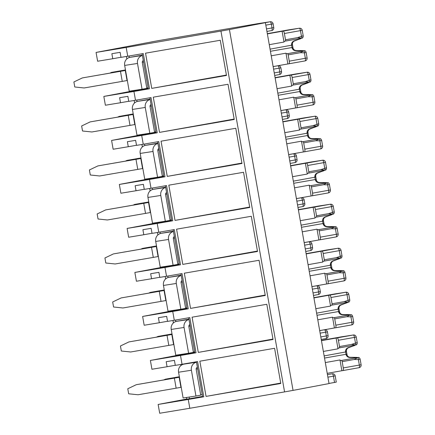 <?xml version="1.0" encoding="UTF-8"?>
<svg xmlns="http://www.w3.org/2000/svg" width="435" height="435" viewBox="0 0 435 435"><rect width="100%" height="100%" fill="white"/><g stroke="black" fill="none" stroke-linecap="round" stroke-linejoin="round"><path stroke-width="0.65" d="M142.109 53.771L148.313 88.952L149.466 88.773L143.262 53.57L121.001 57.366L120.114 52.336L111.871 53.701L112.757 58.73L120.979 57.262M112.757 58.73L97.625 61.232L96.07 52.428L126.188 47.453L127.738 56.251M257.433 23.724A2.556 2.436 81.2 0 0 257.379 23.735A2.556 2.436 81.2 0 0 257.324 23.74L156.513 40.977L96.07 52.428M135.067 90.301L135.144 90.725L132.517 91.132L132.441 90.708M148.215 88.392L135.144 90.725M126.406 56.474L126.835 58.926M129.026 56.028L129.287 57.523M149.466 88.773L133.942 91.453L135.497 100.257L128.76 101.371L127.874 96.342L119.63 97.701L120.517 102.731L128.738 101.263M149.868 97.772L156.073 132.952L157.225 132.778L151.016 97.576L135.497 100.257M157.225 132.778L141.701 135.459L143.256 144.257L136.519 145.372L135.633 140.342L127.39 141.707L128.276 146.731L136.498 145.268M157.628 141.777L163.832 176.958L164.985 176.779L158.775 141.576L143.256 144.257M164.985 176.779L149.461 179.459L151.016 188.263L144.279 189.372L143.387 184.342L135.149 185.707L136.035 190.737L144.257 189.268M165.387 185.778L171.591 220.958L172.744 220.779L166.534 185.576L151.016 188.263M172.744 220.779L157.22 223.459L158.775 232.263L152.032 233.377L151.146 228.348L142.908 229.707L143.795 234.737L152.016 233.269M173.146 229.778L179.35 264.958L180.503 264.784L174.294 229.582L158.775 232.263M180.503 264.784L164.979 267.465L166.529 276.263L159.792 277.378L158.905 272.348L150.662 273.713L151.554 278.743L159.775 277.274M180.906 273.784L187.11 308.964L188.263 308.785L182.053 273.582L166.529 276.263M188.263 308.785L172.738 311.465L174.288 320.269L167.551 321.383L166.665 316.354L158.422 317.713L159.308 322.743L167.535 321.275M188.665 317.784L194.869 352.964L196.022 352.79L189.812 317.588L174.288 320.269M196.022 352.79L180.498 355.471L182.047 364.269L175.31 365.384L174.424 360.354L166.181 361.719L167.067 366.743L175.294 365.28M196.424 361.789L202.623 396.97L203.776 396.791L197.572 361.588L182.047 364.269M203.776 396.791L188.257 399.471L189.807 408.275L284.572 391.902L220.947 31.081L126.188 47.453M206.054 396.399L280.787 383.485L274.583 348.288L199.85 361.197L206.054 396.399L280.716 383.072M198.3 352.394L273.033 339.485L266.824 304.282L192.091 317.191L198.3 352.394L272.957 339.072M190.541 308.393L265.274 295.485L259.064 260.282L184.331 273.191L190.541 308.393L265.198 295.066M182.782 264.388L257.515 251.479L251.305 216.277L176.572 229.185L182.782 264.388L257.438 251.066M175.022 220.387L249.755 207.479L243.546 172.276L168.813 185.185L175.022 220.387L249.679 207.06M167.263 176.387L241.996 163.473L235.786 128.276L161.053 141.185L167.263 176.387L241.92 163.06M159.504 132.381L234.237 119.473L228.027 84.27L153.294 97.179L159.504 132.381L234.16 119.059M151.744 88.381L226.477 75.472L220.273 40.27L145.54 53.179L151.744 88.381L226.407 75.054M133.942 91.453L103.829 96.434L105.379 105.232L120.517 102.731M103.829 96.434L132.49 91.002M142.827 134.301L142.903 134.73L140.277 135.138L140.2 134.709M155.975 132.398L142.903 134.73M134.165 100.474L134.594 102.926M136.786 100.034L137.047 101.529M141.701 135.459L111.588 140.434L113.138 149.238L128.276 146.731M111.588 140.434L140.249 135.002M150.586 178.306L150.662 178.731L148.03 179.138L147.96 178.714M163.734 176.398L150.662 178.731M141.919 144.48L142.354 146.932M144.545 144.034L144.806 145.529M149.461 179.459L119.348 184.44L120.897 193.238L136.035 190.737M119.348 184.44L148.009 179.008M158.345 222.307L158.422 222.736L155.79 223.139L155.719 222.715M171.493 220.404L158.422 222.736M149.678 188.48L150.113 190.932M152.299 188.04L152.565 189.529M157.22 223.459L127.107 228.44L128.657 237.238L143.795 234.737M127.107 228.44L155.768 223.008M166.105 266.312L166.181 266.737L163.549 267.144L163.473 266.715M179.253 264.404L166.181 266.737M157.437 232.48L157.872 234.938M160.058 232.04L160.325 233.535M164.979 267.465L134.866 272.44L136.416 281.244L151.554 278.743M134.866 272.44L163.527 267.008M173.864 310.313L173.935 310.737L171.308 311.145L171.232 310.721M187.012 308.404L173.935 310.737M165.197 276.486L165.632 278.938M167.818 276.04L168.084 277.535M172.738 311.465L142.626 316.446L144.175 325.244L159.308 322.743M142.626 316.446L171.287 311.014M181.623 354.313L181.694 354.742L179.068 355.15L178.992 354.721M194.766 352.41L181.694 354.742M172.956 320.486L173.391 322.939M175.577 320.046L175.843 321.541M180.498 355.471L150.385 360.446L151.935 369.25L167.067 366.743M150.385 360.446L179.046 355.014M329.001 383.447L336.293 382.137L335.184 375.851L333.428 376.177L334.537 382.463M189.16 397.063L189.453 398.743L186.827 399.151L186.528 397.47M202.525 396.41L189.453 398.743M180.715 364.492L180.906 365.569M188.257 399.471L158.139 404.452L159.694 413.25L189.807 408.275M158.139 404.452L186.805 399.02M284.572 391.902L293.049 390.391L229.43 29.569L270.157 21.761A2.556 0.761 79.9 0 1 271.358 24.159L272.022 27.927L273.778 27.601L273.115 23.833L265.823 25.143M265.404 22.75L329.023 383.572L293.049 390.391M229.43 29.569L220.947 31.081M178.567 372.224L183.113 397.998L195.946 396.019L191.4 370.245L178.567 372.224A7.02 6.699 -98.8 0 1 183.945 364.133L184.576 364.008A7.02 2.099 -100.1 0 0 184.565 364.008A7.02 2.099 -100.1 0 0 184.44 364.046M136.258 384.703L127.781 388.76L128.668 393.789L138.031 394.762L176.142 388.178L174.37 378.124L136.258 384.703L179.443 377.194M202.199 394.567L200.682 394.833M174.37 378.124L179.448 377.227M179.16 377.281L180.933 387.34L181.221 387.286M195.946 396.019L200.742 395.159L196.196 369.386A1.914 1.827 -98.8 0 1 197.387 367.254M196.495 362.208A7.02 6.699 81.2 0 0 191.4 370.245M179.361 376.732L165.316 379.2L179.367 376.77M163.848 379.902L165.316 379.2M180.933 387.34L176.142 388.178M343.28 367.928A2.556 0.761 79.9 0 1 342.976 370.56L359.049 367.689A2.556 0.761 79.9 0 1 359.044 367.689A2.556 0.761 79.9 0 0 359.353 365.063L361.11 364.731L360.147 359.267L358.386 359.593L359.353 365.063L343.28 367.928L342.176 361.643L354.155 359.506L358.386 359.593A2.556 0.756 -88.8 0 0 358.059 357.51L350.338 357.521C348.299 357.548 346.923 356.727 346.211 355.058A1.278 0.364 164.5 0 1 347.152 355.156C347.717 356.521 348.767 357.233 350.295 357.282L350.338 357.521M361.11 364.731A2.556 2.556 0 0 1 359.049 367.689L342.981 370.56A2.556 0.761 79.9 0 1 342.97 370.56L341.877 370.729L339.974 359.952A6.384 1.909 79.9 0 0 340.996 360.533A6.384 1.909 79.9 0 0 341.007 360.533L341.573 360.441A1.278 0.381 79.9 0 1 342.176 361.643M323.357 351.437L338.011 348.821L336.114 338.044L321.46 340.659M338.011 348.821A6.384 1.909 79.9 0 1 338.751 347.967A6.384 1.909 79.9 0 1 338.794 347.956L356.031 344.895M341.567 336.815A2.556 0.761 -100.1 0 1 341.573 336.81A2.556 2.436 -98.8 0 1 341.633 336.804A2.556 2.556 0 0 0 341.573 336.81A2.556 0.761 -100.1 0 0 341.573 336.81L321.416 340.409L341.578 336.81L353.28 335.004L337.207 337.87A2.556 0.761 79.9 0 1 338.403 340.268L339.512 346.554A1.278 0.381 79.9 0 1 339.36 347.869L356.472 344.814L356.749 344.373M337.207 337.87L336.114 338.044M325.32 362.567L339.974 359.952M341.877 370.729L327.223 373.344M358.059 357.51L354.155 359.506M351.491 344.417L357.2 342.546L356.238 337.076L354.476 337.402L355.438 342.872A2.556 0.745 68.6 0 1 355.841 344.928L351.491 344.417L339.512 346.554M324.146 355.912L346.423 351.817M324.526 358.048L346.836 354.161M341.007 360.533L357.989 357.499M348.571 347.5L354.596 345.531L348.571 347.5C346.646 348.174 345.635 349.408 345.531 351.214A6.384 1.909 -100.1 0 0 345.618 352.078L345.999 354.215A6.384 1.909 -100.1 0 0 346.211 355.058M348.609 347.728L348.614 347.734C347.364 348.125 346.619 349.142 346.38 350.784L346.488 351.85M346.303 350.67A1.278 0.381 175.5 0 1 346.38 350.789A1.278 0.381 175.5 0 1 345.531 351.214M347.119 355.286A1.278 0.364 164.5 0 0 347.152 355.156L346.488 351.839M350.3 357.282L356.597 357.374M297.034 105.156A2.556 0.761 79.9 0 1 296.73 107.788L312.798 104.917A2.556 0.761 79.9 0 1 312.792 104.917A2.556 0.761 79.9 0 0 313.108 102.29L314.864 101.959L313.901 96.494L312.14 96.82L313.108 102.29L297.034 105.156L295.925 98.87L307.904 96.733L312.14 96.82A2.556 0.756 -88.8 0 0 311.808 94.738L304.092 94.748C302.053 94.776 300.677 93.955 299.965 92.285A1.278 0.364 164.5 0 1 300.9 92.383C301.471 93.748 302.521 94.46 304.049 94.509L304.092 94.748M314.864 101.959A2.556 2.556 0 0 1 312.798 104.917L296.735 107.788A2.556 0.761 79.9 0 1 296.724 107.788L295.631 107.956L293.728 97.179A6.384 1.909 79.9 0 0 294.751 97.761A6.384 1.909 79.9 0 0 294.761 97.761L295.327 97.674A1.278 0.381 79.9 0 1 295.925 98.87M277.024 88.68L291.765 86.048L289.868 75.271L275.127 77.898M291.765 86.048A6.384 1.909 79.9 0 1 292.505 85.195A6.384 1.909 79.9 0 1 292.543 85.184L309.785 82.123M295.321 74.042A2.556 0.761 -100.1 0 1 295.327 74.037A2.556 2.436 -98.8 0 1 295.387 74.032A2.556 2.556 0 0 0 295.327 74.037A2.556 0.761 -100.1 0 0 295.327 74.037L275.083 77.653L295.332 74.037L307.028 72.232L290.961 75.097A2.556 0.761 79.9 0 1 292.157 77.495L293.266 83.781A1.278 0.381 79.9 0 1 293.114 85.097L309.796 82.123M290.961 75.097L289.868 75.271M278.987 99.805L293.728 97.179M295.631 107.956L280.89 110.588M311.808 94.738L307.904 96.733M305.245 81.644L310.954 79.774L309.986 74.303L308.23 74.63L309.193 80.1A2.556 0.745 68.6 0 1 309.589 82.155L305.245 81.644L293.266 83.781M309.812 82.117L310.503 81.601M277.818 93.15L300.177 89.044M278.193 95.287L300.59 91.388M294.761 97.761L311.743 94.727M300.058 87.897A1.278 0.381 175.5 0 1 300.134 88.017A1.278 0.381 175.5 0 1 299.285 88.441C299.389 86.636 300.4 85.401 302.325 84.727L308.35 82.759L302.385 84.95M309.666 82.09L302.325 84.727M300.873 92.514A1.278 0.364 164.5 0 0 300.9 92.383L300.134 88.011C300.373 86.369 301.118 85.352 302.363 84.961M304.054 94.509L310.351 94.602M147.949 197.441L152.495 223.209L165.327 221.23L160.781 195.456L147.949 197.441A7.02 6.699 -98.8 0 1 153.327 189.345L153.963 189.22A7.02 2.099 -100.1 0 0 153.946 189.225A7.02 2.099 -100.1 0 0 153.821 189.258M105.64 209.92L97.163 213.971L98.049 219.001L107.412 219.974L145.524 213.395L143.751 203.335L105.64 209.92L148.824 202.405M171.39 219.811L170.069 220.05M143.751 203.335L148.835 202.444M148.547 202.492L150.32 212.552L150.608 212.498M165.327 221.23L170.123 220.371L165.577 194.603A1.914 1.827 -98.8 0 1 166.578 192.547M165.686 187.469A7.02 6.699 81.2 0 0 160.781 195.456M148.748 201.949L134.698 204.412L148.754 201.987M133.235 205.113L134.698 204.412M150.32 212.552L145.524 213.395M320.312 237.162A2.556 0.761 79.9 0 1 320.008 239.794L336.076 236.923A2.556 0.761 79.9 0 0 336.38 234.296L338.142 233.97L337.179 228.5L335.418 228.826L336.38 234.296L320.312 237.162L319.203 230.876L331.182 228.739L335.418 228.826A2.556 0.756 -88.8 0 0 335.086 226.744L327.365 226.755C325.331 226.782 323.955 225.961 323.243 224.291A1.278 0.364 164.5 0 1 324.178 224.395C324.749 225.76 325.799 226.466 327.327 226.515L327.365 226.755M320.008 239.794A2.556 0.761 79.9 0 1 320.002 239.794L318.904 239.962L317.006 229.185A6.384 1.909 79.9 0 0 318.023 229.767A6.384 1.909 79.9 0 0 318.039 229.767L318.605 229.68A1.278 0.381 79.9 0 1 319.203 230.876M300.302 220.686L315.043 218.055L313.14 207.277L298.405 209.909M315.043 218.055A6.384 1.909 79.9 0 1 315.783 217.201A6.384 1.909 79.9 0 1 315.821 217.195L316.386 217.108A1.278 0.381 79.9 0 1 316.386 217.108L333.074 214.129L316.392 217.103M318.61 206.049A2.556 2.436 -98.8 0 1 318.665 206.038A2.556 2.556 0 0 0 318.605 206.049A2.556 0.761 -100.1 0 0 318.599 206.049A2.556 0.761 -100.1 0 0 318.605 206.049L298.361 209.659L318.61 206.049L330.306 204.238L314.239 207.109A2.556 0.761 79.9 0 1 315.435 209.507L316.544 215.793A1.278 0.381 79.9 0 1 316.392 217.108M314.239 207.109L313.14 207.277M302.265 231.817L317.006 229.185M318.904 239.962L304.168 242.594M335.086 226.744L331.182 228.739M328.523 213.65L334.232 211.78L333.264 206.31L331.508 206.636L332.471 212.106A2.556 0.745 68.6 0 1 332.867 214.161L328.523 213.65L316.544 215.793M333.09 214.123L333.781 213.607M301.091 225.161L323.455 221.051M301.471 227.298L323.868 223.394M318.039 229.767L335.021 226.733M325.597 216.739L331.628 214.77L325.597 216.739C323.678 217.408 322.661 218.647 322.563 220.447A6.384 1.909 -100.1 0 0 322.65 221.312L323.026 223.449A6.384 1.909 -100.1 0 0 323.243 224.291M325.636 216.967L332.938 214.096M323.335 219.903A1.278 0.381 175.5 0 1 323.406 220.023A1.278 0.381 175.5 0 1 322.563 220.447M324.151 224.52A1.278 0.364 164.5 0 0 324.178 224.395L323.515 221.078M327.321 226.521L333.623 226.608M132.436 109.435L136.976 135.209L149.809 133.224L145.263 107.45L132.436 109.435A7.02 6.699 -98.8 0 1 137.808 101.344L138.444 101.214A7.02 2.099 -100.1 0 0 138.428 101.219A7.02 2.099 -100.1 0 0 138.303 101.252M90.121 121.914L81.644 125.971L82.536 131L91.894 131.974L130.005 125.389L128.233 115.329L90.121 121.914L133.311 114.4M155.871 131.81L154.55 132.044M128.233 115.329L133.317 114.438M133.028 114.487L134.801 124.546L135.089 124.497M149.809 133.224L154.604 132.37L150.059 106.597A1.914 1.827 -98.8 0 1 151.065 104.541M150.167 99.463A7.02 6.699 81.2 0 0 145.263 107.45M133.23 113.943L119.179 116.406L133.235 113.981M117.716 117.107L119.179 116.406M134.801 124.546L130.005 125.389M304.794 149.156A2.556 0.761 79.9 0 1 304.489 151.788L320.557 148.922A2.556 0.761 79.9 0 0 320.867 146.291L322.623 145.964L321.661 140.494L319.899 140.82L320.867 146.291L304.794 149.156L303.684 142.87L315.663 140.733L319.899 140.82A2.556 0.756 -88.8 0 0 319.567 138.738L311.846 138.754C309.812 138.776 308.437 137.955 307.724 136.285A1.278 0.364 164.5 0 1 308.66 136.389C309.231 137.754 310.28 138.46 311.808 138.515L311.846 138.754M322.623 145.964A2.556 2.556 0 0 1 320.557 148.922A2.556 0.761 79.9 0 1 320.551 148.922L304.495 151.788A2.556 0.761 79.9 0 1 304.484 151.788L303.391 151.956L301.488 141.179A6.384 1.909 79.9 0 0 302.504 141.761A6.384 1.909 79.9 0 1 302.504 141.761L303.086 141.674A1.278 0.381 79.9 0 1 303.684 142.87M284.784 132.68L299.525 130.049L297.627 119.272L282.886 121.903M299.525 130.049A6.384 1.909 79.9 0 1 300.264 129.195A6.384 1.909 79.9 0 1 300.302 129.19L317.545 126.123L300.873 129.103A1.278 0.381 79.9 0 0 301.025 127.787L299.916 121.501A2.556 0.761 79.9 0 0 298.72 119.103L297.627 119.272M286.747 143.811L301.488 141.179M303.391 151.956L288.65 154.588M303.092 118.043A2.556 2.436 -98.8 0 1 303.146 118.032A2.556 2.556 0 0 0 303.086 118.043A2.556 0.761 -100.1 0 0 303.081 118.043A2.556 0.761 -100.1 0 0 303.086 118.043L282.842 121.653L303.092 118.043L314.788 116.232L298.72 119.103M319.567 138.738L315.663 140.733M313.004 125.65L318.714 123.774L317.746 118.304L315.989 118.63L316.952 124.1A2.556 0.745 68.6 0 1 317.349 126.155L313.004 125.65L301.025 127.787M317.572 126.123L318.262 125.606M285.572 137.155L307.937 133.05M285.953 139.292L308.35 135.388M302.521 141.761L319.502 138.732M310.084 128.733L316.109 126.764L310.084 128.733C308.159 129.402 307.148 130.641 307.045 132.441A6.384 1.909 -100.1 0 0 307.132 133.306L307.507 135.443A6.384 1.909 -100.1 0 0 307.724 136.285M310.144 128.95L317.425 126.09M307.817 131.897A1.278 0.381 175.5 0 1 307.893 132.023A1.278 0.381 175.5 0 1 307.045 132.441M308.632 136.514A1.278 0.364 164.5 0 0 308.66 136.389L308.399 135.345M319.692 138.743L311.808 138.515L318.105 138.607M140.19 153.435L144.735 179.209L157.568 177.23L153.022 151.456L140.19 153.435A7.02 6.699 -98.8 0 1 145.567 145.344L146.203 145.219A7.02 2.099 -100.1 0 0 146.187 145.219A7.02 2.099 -100.1 0 0 146.062 145.257M97.88 165.914L89.403 169.971L90.29 175L99.653 175.974L137.764 169.389L135.992 159.335L97.88 165.914L141.07 158.405M163.631 175.811L162.309 176.044M135.992 159.335L141.076 158.438M140.788 158.492L142.56 168.546L142.849 168.497M157.568 177.23L162.364 176.371L157.818 150.597A1.914 1.827 -98.8 0 1 158.824 148.542M157.927 143.463A7.02 6.699 81.2 0 0 153.022 151.456M140.989 157.943L126.938 160.412L140.994 157.981M125.476 161.113L126.938 160.412M142.56 168.546L137.764 169.389M312.553 193.162A2.556 0.761 79.9 0 1 312.248 195.793L328.316 192.922A2.556 0.761 79.9 0 1 328.311 192.922A2.556 0.761 79.9 0 0 328.626 190.291L330.382 189.964L329.42 184.5L327.658 184.826L328.626 190.291L312.553 193.162L311.444 186.876L323.422 184.739L327.658 184.826A2.556 0.756 -88.8 0 0 327.327 182.738L319.605 182.754C317.572 182.782 316.196 181.96 315.484 180.291A1.278 0.364 164.5 0 1 316.419 180.389C316.99 181.754 318.039 182.461 319.567 182.515L319.605 182.754M312.248 195.793A2.556 0.761 79.9 0 1 312.243 195.793L311.15 195.962L309.247 185.179A6.384 1.909 79.9 0 0 310.264 185.767A6.384 1.909 79.9 0 0 310.28 185.761L310.846 185.674A1.278 0.381 79.9 0 1 311.444 186.876M292.543 176.686L307.284 174.054L305.386 163.272L290.645 165.904M307.284 174.054A6.384 1.909 79.9 0 1 308.024 173.195A6.384 1.909 79.9 0 1 308.062 173.19L308.627 173.103A1.278 0.381 79.9 0 1 308.627 173.103L325.304 170.128M310.954 162.027A2.556 2.436 -98.8 0 0 310.851 162.043A2.556 0.761 -100.1 0 0 310.846 162.043L290.602 165.659L310.851 162.043L322.547 160.238L306.479 163.103A2.556 0.761 79.9 0 1 307.675 165.501L308.785 171.787A1.278 0.381 79.9 0 1 308.632 173.103L325.315 170.128M306.479 163.103L305.386 163.272M294.506 187.811L309.247 185.179M311.15 195.962L296.409 198.594M327.327 182.738L323.422 184.739M320.764 169.65L326.473 167.774L325.505 162.309L323.749 162.636L324.711 168.1A2.556 0.745 68.6 0 1 325.108 170.156L320.764 169.65L308.785 171.787M325.331 170.123L326.022 169.606M293.331 181.156L315.696 177.05M293.712 183.293L316.109 179.394M310.28 185.761L327.261 182.733M317.838 172.733L323.868 170.765L317.838 172.733C315.919 173.407 314.902 174.642 314.804 176.447A6.384 1.909 -100.1 0 0 314.891 177.311L315.266 179.448A6.384 1.909 -100.1 0 0 315.484 180.291M317.903 172.951L325.179 170.09M315.576 175.903A1.278 0.381 175.5 0 1 315.652 176.023A1.278 0.381 175.5 0 1 314.804 176.447M316.392 180.514A1.278 0.364 164.5 0 0 316.419 180.389L315.647 176.017C315.892 174.375 316.637 173.358 317.882 172.961M327.452 182.749L319.567 182.515L325.864 182.608M289.275 61.156A2.556 0.761 79.9 0 1 288.971 63.782L305.044 60.916A2.556 0.761 79.9 0 1 305.038 60.916A2.556 0.761 79.9 0 0 305.348 58.285L307.105 57.958L306.142 52.488L304.38 52.814L305.348 58.285L289.275 61.156L288.171 54.87L300.15 52.727L304.38 52.814A2.556 0.756 -88.8 0 0 304.054 50.732L296.333 50.748C294.294 50.77 292.918 49.949 292.206 48.285A1.278 0.364 164.5 0 1 293.147 48.383C293.712 49.748 294.761 50.455 296.289 50.509L296.333 50.748M307.105 57.958A2.556 2.556 0 0 1 305.044 60.916L288.976 63.782A2.556 0.761 79.9 0 1 288.965 63.787L287.872 63.956L285.969 53.173A6.384 1.909 79.9 0 0 286.991 53.761A6.384 1.909 79.9 0 1 286.991 53.761L287.568 53.668A1.278 0.381 79.9 0 1 288.171 54.87M269.27 44.674L284.006 42.048L282.108 31.266L267.367 33.897M284.006 42.048A6.384 1.909 79.9 0 1 284.746 41.189A6.384 1.909 79.9 0 1 284.789 41.184L302.026 38.122L285.355 41.097A1.278 0.381 79.9 0 0 285.507 39.781L284.398 33.495A2.556 0.761 79.9 0 0 283.201 31.097L282.108 31.266M271.228 55.805L285.969 53.173M287.872 63.956L273.131 66.582M287.573 30.037A2.556 2.436 -98.8 0 1 287.627 30.026A2.556 2.556 0 0 0 287.568 30.037A2.556 0.761 -100.1 0 0 287.562 30.037A2.556 0.761 -100.1 0 0 287.568 30.037L267.324 33.653L287.573 30.037L299.275 28.231L283.201 31.097M304.054 50.732L300.15 52.727M297.486 37.644L303.195 35.768L302.233 30.298L300.471 30.629L301.433 36.094A2.556 0.745 68.6 0 1 301.836 38.149L297.486 37.644L285.507 39.781M302.053 38.117L302.744 37.6M270.059 49.15L292.418 45.044M270.434 51.286L292.831 47.388M287.002 53.755L303.983 50.726M294.566 40.727L300.59 38.758L294.566 40.727C292.641 41.396 291.629 42.635 291.526 44.441A6.384 1.909 -100.1 0 0 291.613 45.3L291.994 47.437A6.384 1.909 -100.1 0 0 292.206 48.285M294.625 40.944L301.906 38.084M292.298 43.897A1.278 0.381 175.5 0 1 292.374 44.017A1.278 0.381 175.5 0 1 291.526 44.441M293.114 48.508A1.278 0.364 164.5 0 0 293.147 48.383L292.88 47.339M304.179 50.743L296.289 50.509L302.591 50.601M124.676 65.429L129.217 91.203L142.049 89.224L137.503 63.45L124.676 65.429A7.02 6.699 -98.8 0 1 130.049 57.338L130.685 57.213A7.02 2.099 -100.1 0 0 130.669 57.213A7.02 2.099 -100.1 0 0 130.543 57.251M82.362 77.914L73.89 81.965L74.776 86.995L84.134 87.968L122.251 81.383L120.473 71.329L82.362 77.914L125.552 70.399M148.112 87.805L146.791 88.044M120.473 71.329L125.557 70.432M125.269 70.486L127.042 80.546L127.33 80.491M142.049 89.224L146.845 88.365L142.305 62.591A1.914 1.827 -98.8 0 1 143.305 60.541M142.408 55.462A7.02 6.699 81.2 0 0 137.503 63.45M125.47 69.937L111.42 72.406L125.476 69.975M109.957 73.107L111.42 72.406M127.042 80.546L122.251 81.383M155.708 241.441L160.254 267.215L173.086 265.23L168.541 239.457L155.708 241.441A7.02 6.699 -98.8 0 1 161.086 233.35L161.722 233.225A7.02 2.099 -100.1 0 0 161.706 233.225A7.02 2.099 -100.1 0 0 161.581 233.263M113.399 253.92L104.922 257.977L105.808 263.006L115.172 263.98L153.283 257.395L151.51 247.336L113.399 253.92L156.584 246.411M179.149 263.817L177.823 264.05M151.51 247.336L156.589 246.444M156.301 246.498L158.079 256.552L158.367 256.503M173.086 265.23L177.882 264.377L173.337 238.603A1.914 1.827 -98.8 0 1 174.337 236.548M173.445 231.469A7.02 6.699 81.2 0 0 168.541 239.457M156.502 245.949L142.457 248.412L156.513 245.987M140.994 249.114L142.457 248.412M158.079 256.552L153.283 257.395M328.072 281.168A2.556 0.761 79.9 0 1 327.767 283.794L343.835 280.928A2.556 0.761 79.9 0 1 343.829 280.928A2.556 0.761 79.9 0 0 344.139 278.297L345.901 277.97L344.939 272.5L343.177 272.827L344.139 278.297L328.072 281.168L326.962 274.882L338.941 272.74L343.177 272.827A2.556 0.756 -88.8 0 0 342.845 270.744L335.124 270.76C333.09 270.782 331.715 269.961 330.997 268.297A1.278 0.364 164.5 0 1 331.938 268.395C332.509 269.76 333.558 270.467 335.086 270.521L335.124 270.76M345.901 277.97A2.556 2.556 0 0 1 343.835 280.928L327.772 283.794A2.556 0.761 79.9 0 1 327.762 283.799L326.663 283.968L324.766 273.185A6.384 1.909 79.9 0 0 325.782 273.773A6.384 1.909 79.9 0 1 325.782 273.773L326.364 273.68A1.278 0.381 79.9 0 1 326.962 274.882M308.062 264.687L322.803 262.06L320.899 251.278L306.164 253.909M322.803 262.06A6.384 1.909 79.9 0 1 323.542 261.201A6.384 1.909 79.9 0 1 323.58 261.196L324.146 261.109A1.278 0.381 79.9 0 1 324.146 261.109L340.822 258.134M326.37 250.049A2.556 2.436 -98.8 0 1 326.419 250.038A2.556 2.556 0 0 0 326.364 250.049A2.556 0.761 -100.1 0 0 326.359 250.049A2.556 0.761 -100.1 0 0 326.364 250.049L306.12 253.665L326.37 250.049L338.066 248.244L321.998 251.109A2.556 0.761 79.9 0 1 323.194 253.507L324.303 259.793A1.278 0.381 79.9 0 1 324.151 261.109L340.833 258.129M321.998 251.109L320.899 251.278M310.024 275.817L324.766 273.185M326.663 283.968L311.928 286.594M342.845 270.744L338.941 272.74M336.282 257.656L341.986 255.78L341.024 250.31L339.262 250.642L340.23 256.106A2.556 0.745 68.6 0 1 340.627 258.162L336.282 257.656L324.303 259.793M340.85 258.129L341.54 257.612M308.85 269.162L331.214 265.056M309.225 271.299L331.628 267.4M325.799 273.767L342.78 270.739M333.357 260.739L339.387 258.771L333.357 260.739C331.432 261.408 330.421 262.648 330.323 264.453A6.384 1.909 -100.1 0 0 330.41 265.312L330.785 267.449A6.384 1.909 -100.1 0 0 330.997 268.297M333.422 260.957L340.697 258.096M331.095 263.909A1.278 0.381 175.5 0 1 331.165 264.029A1.278 0.381 175.5 0 1 330.323 264.453M331.905 268.52A1.278 0.364 164.5 0 0 331.938 268.395L331.165 264.023C331.405 262.381 332.15 261.364 333.4 260.967M342.97 270.755L335.086 270.521L341.383 270.613M163.468 285.442L168.013 311.215L180.846 309.236L176.3 283.462L163.468 285.442A7.02 6.699 -98.8 0 1 168.845 277.351L169.476 277.225A7.02 2.099 -100.1 0 0 169.465 277.225A7.02 2.099 -100.1 0 0 169.34 277.264M121.158 297.926L112.681 301.977L113.568 307.007L122.931 307.98L161.042 301.395L159.27 291.341L121.158 297.926L164.343 290.411M186.903 307.817L185.582 308.056M159.27 291.341L164.348 290.444M164.06 290.498L165.838 300.558L166.126 300.503M180.846 309.236L185.642 308.377L181.096 282.603A1.914 1.827 -98.8 0 1 182.096 280.553M181.205 275.475A7.02 6.699 81.2 0 0 176.3 283.462M164.261 289.949L150.216 292.418L164.272 289.987M148.748 293.119L150.216 292.418M165.838 300.558L161.042 301.395M335.831 325.168A2.556 0.761 79.9 0 1 335.526 327.8L351.594 324.929A2.556 0.761 79.9 0 1 351.589 324.929A2.556 0.761 79.9 0 0 351.899 322.302L353.66 321.971L352.698 316.506L350.936 316.832L351.899 322.302L335.831 325.168L334.722 318.882L346.7 316.745L350.936 316.832A2.556 0.756 -88.8 0 0 350.605 314.75L342.883 314.761C340.85 314.788 339.474 313.967 338.756 312.297A1.278 0.364 164.5 0 1 339.697 312.395C340.268 313.76 341.312 314.472 342.845 314.521L342.883 314.761M353.66 321.971A2.556 2.556 0 0 1 351.594 324.929L335.532 327.8A2.556 0.761 79.9 0 1 335.521 327.8L334.423 327.968L332.525 317.191A6.384 1.909 79.9 0 0 333.542 317.773A6.384 1.909 79.9 0 0 333.558 317.773L334.123 317.686A1.278 0.381 79.9 0 1 334.722 318.882M315.821 308.692L330.562 306.061L328.659 295.283L313.918 297.91M330.562 306.061A6.384 1.909 79.9 0 1 331.301 305.207A6.384 1.909 79.9 0 1 331.339 305.196L331.905 305.109A1.278 0.381 79.9 0 1 331.905 305.109L348.582 302.135M334.118 294.055A2.556 0.761 -100.1 0 1 334.123 294.049A2.556 2.436 -98.8 0 1 334.178 294.044A2.556 2.556 0 0 0 334.123 294.049L313.874 297.665L334.123 294.049L345.825 292.244L329.757 295.109A2.556 0.761 79.9 0 1 330.953 297.507L332.063 303.793A1.278 0.381 79.9 0 1 331.91 305.109L349.017 302.053L349.3 301.613M329.757 295.109L328.659 295.283M317.784 319.817L332.525 317.191M334.423 327.968L319.681 330.6M350.605 314.75L346.7 316.745M344.041 301.656L349.745 299.786L348.783 294.316L347.021 294.642L347.989 300.112A2.556 0.745 68.6 0 1 348.386 302.167L344.041 301.656L332.063 303.793M316.609 313.162L338.974 309.057M316.984 315.299L339.387 311.4M333.558 317.773L350.539 314.739M341.116 304.739L347.141 302.771L341.116 304.739C339.191 305.413 338.18 306.648 338.082 308.453A6.384 1.909 -100.1 0 0 338.169 309.318L338.544 311.455A6.384 1.909 -100.1 0 0 338.756 312.297M341.181 304.962L348.457 302.102M338.854 307.909A1.278 0.381 175.5 0 1 338.925 308.029A1.278 0.381 175.5 0 1 338.082 308.453M339.664 312.526A1.278 0.364 164.5 0 0 339.697 312.395L339.034 309.078M350.73 314.755L342.845 314.521L349.142 314.614M171.227 329.447L175.773 355.221L188.605 353.236L184.059 327.463L171.227 329.447A7.02 6.699 -98.8 0 1 176.605 321.356L177.235 321.226A7.02 2.099 -100.1 0 0 177.224 321.231A7.02 2.099 -100.1 0 0 177.099 321.269M128.918 341.926L120.441 345.983L121.327 351.012L130.69 351.986L168.802 345.401L167.029 335.341L128.918 341.926L172.102 334.412M194.662 351.823L193.341 352.056M167.029 335.341L172.108 334.45M171.82 334.499L173.592 344.558L173.88 344.509M188.605 353.236L193.401 352.383L188.855 326.609A1.914 1.827 -98.8 0 1 189.856 324.553M188.959 319.475A7.02 6.699 81.2 0 0 184.059 327.463M172.021 333.955L157.976 336.418L172.026 333.993M156.508 337.12L157.976 336.418M173.592 344.558L168.802 345.401M273.778 27.601A2.556 2.556 0 0 1 271.717 30.559L266.927 31.412L271.712 30.559A2.556 0.761 -100.1 0 0 271.717 30.559A2.556 0.761 -100.1 0 0 272.022 27.927L266.486 28.917M273.582 69.149L279.112 68.159L279.781 71.933L274.246 72.917M281.537 71.606L279.781 71.933A2.556 0.761 -100.1 0 1 279.471 74.559L274.686 75.413L279.466 74.564A2.556 0.761 -100.1 0 0 279.471 74.559A2.556 2.556 0 0 0 281.537 71.606L280.874 67.833L279.112 68.159A2.556 0.761 79.9 0 0 277.916 65.761L276.633 65.957M281.342 113.149L286.872 112.159L287.54 115.933L282.005 116.923M289.297 115.607L287.54 115.933A2.556 0.761 -100.1 0 1 287.231 118.565A2.556 0.761 -100.1 0 0 287.231 118.565L282.445 119.418L287.225 118.565A2.556 2.556 0 0 0 289.297 115.607L288.633 111.833L286.872 112.159A2.556 0.761 79.9 0 0 285.675 109.761L284.392 109.963M289.101 157.149L294.631 156.165L295.3 159.933L289.764 160.923M297.056 159.607L295.3 159.933A2.556 0.761 -100.1 0 1 294.99 162.565A2.556 0.761 -100.1 0 0 294.99 162.565L290.205 163.419L294.984 162.565A2.556 2.556 0 0 0 297.056 159.607L296.393 155.839L294.631 156.165A2.556 0.761 79.9 0 0 293.435 153.767L292.151 153.963M296.86 201.155L302.39 200.165L303.054 203.939L297.524 204.923M304.815 203.613L303.054 203.939A2.556 0.761 -100.1 0 1 302.749 206.571L297.964 207.424L302.744 206.571A2.556 0.761 -100.1 0 0 302.749 206.571A2.556 2.556 0 0 0 304.815 203.613L304.152 199.839L302.39 200.165A2.556 0.761 79.9 0 0 301.194 197.767L299.911 197.968M304.62 245.155L310.15 244.171L310.813 247.939L305.283 248.929M312.575 247.613L310.813 247.939A2.556 0.761 -100.1 0 1 310.508 250.571A2.556 0.761 -100.1 0 0 310.508 250.571L305.723 251.425L310.503 250.571A2.556 2.556 0 0 0 312.575 247.613L311.911 243.845L310.15 244.171A2.556 0.761 79.9 0 0 308.953 241.773L307.67 241.969M312.379 289.161L317.909 288.171L318.572 291.945L313.042 292.929M320.334 291.619L318.572 291.945A2.556 0.761 -100.1 0 1 318.268 294.571A2.556 0.761 -100.1 0 0 318.268 294.571L313.483 295.425L318.262 294.577A2.556 2.556 0 0 0 320.334 291.619L319.671 287.845L317.909 288.171A2.556 0.761 79.9 0 0 316.713 285.773L315.429 285.974M320.138 333.161L325.668 332.171L326.332 335.945L320.802 336.935M328.093 335.619L326.332 335.945A2.556 0.761 -100.1 0 1 326.027 338.577A2.556 0.761 -100.1 0 0 326.027 338.577L321.242 339.43L326.022 338.577A2.556 2.556 0 0 0 328.093 335.619L327.424 331.845L325.668 332.171A2.556 0.761 79.9 0 0 324.472 329.773L323.189 329.975M327.892 377.161L333.428 376.177A2.556 0.761 79.9 0 0 332.226 373.779L332.28 373.768A2.556 2.436 -98.8 0 0 332.226 373.779L327.446 374.633M257.324 23.74L270.157 21.761A2.556 2.436 81.2 0 1 270.211 21.75L257.379 23.735M319.687 330.627L324.472 329.773A2.556 2.436 -98.8 0 1 324.521 329.768L323.21 329.969M311.933 286.627L316.713 285.773A2.556 2.436 -98.8 0 1 316.762 285.762L315.457 285.969M304.174 242.627L308.953 241.773A2.556 2.436 -98.8 0 1 309.008 241.762L307.697 241.963M296.414 198.621L301.194 197.767A2.556 2.436 -98.8 0 1 301.248 197.762L299.938 197.963M288.655 154.621L293.435 153.767A2.556 2.436 -98.8 0 1 293.489 153.756L292.179 153.957M280.896 110.615L285.675 109.761A2.556 2.436 -98.8 0 1 285.73 109.756L284.419 109.957M273.136 66.615L277.916 65.761A2.556 2.436 -98.8 0 1 277.97 65.75L276.66 65.957M184.576 364.008L196.441 361.893L184.565 364.008M183.945 364.133L196.495 362.197M196.163 369.059L197.659 368.793M349.082 335.651A2.556 2.436 81.2 0 0 349.028 335.662L353.329 334.993A2.556 2.436 81.2 0 0 353.28 335.004A2.556 0.761 -100.1 0 1 354.476 337.402L338.403 340.268M344.705 336.424A2.556 2.556 0 0 0 344.009 336.434A2.556 2.436 -98.8 0 0 343.954 336.445A2.556 1.37 79.8 0 1 344.357 336.483M344.009 336.434L341.633 336.804A2.556 2.436 -98.8 0 1 341.687 336.793M348.973 335.668L348.973 335.668A2.556 2.436 81.2 0 1 349.028 335.662A2.556 2.556 0 0 0 348.973 335.668L341.301 337.022M341.573 360.441L358.277 357.461M302.836 72.879A2.556 2.436 81.2 0 0 302.782 72.89L307.083 72.221A2.556 2.436 81.2 0 0 307.028 72.232A2.556 0.761 -100.1 0 1 308.23 74.63L292.157 77.495M298.453 73.651A2.556 2.556 0 0 0 297.763 73.662A2.556 2.436 -98.8 0 0 297.709 73.673A2.556 1.37 79.8 0 1 298.111 73.711M297.763 73.662L295.387 74.032A2.556 2.436 -98.8 0 1 295.441 74.021M302.727 72.895L302.727 72.895A2.556 2.436 81.2 0 1 302.782 72.89A2.556 2.556 0 0 0 302.727 72.895L295.055 74.249M299.285 88.441A6.384 1.909 -100.1 0 0 299.372 89.305L299.753 91.442A6.384 1.909 -100.1 0 0 299.965 92.285M295.327 97.674L312.031 94.689M153.963 189.22L165.626 187.137L153.946 189.225M153.327 189.345L165.681 187.441M165.55 194.271L166.844 194.043M326.114 204.885A2.556 2.436 81.2 0 0 326.06 204.896L330.361 204.232A2.556 2.436 81.2 0 0 330.306 204.238A2.556 0.761 -100.1 0 1 331.508 206.636L315.435 209.507M338.142 233.97A2.556 2.556 0 0 1 336.076 236.923A2.556 0.761 79.9 0 1 336.07 236.928L320.013 239.794M321.731 205.657A2.556 2.556 0 0 0 321.041 205.668A2.556 2.436 -98.8 0 0 320.986 205.679A2.556 1.37 79.8 0 1 321.389 205.717M321.041 205.668L318.665 206.038A2.556 2.436 -98.8 0 1 318.714 206.027M326.005 204.901L326.005 204.901A2.556 2.436 81.2 0 1 326.06 204.896A2.556 2.556 0 0 0 326.005 204.901L318.333 206.261M318.605 229.68L335.309 226.695M138.444 101.214L150.108 99.131L138.428 101.219M137.808 101.344L150.162 99.436M150.031 106.265L151.326 106.037M310.595 116.884A2.556 2.436 81.2 0 0 310.541 116.89L314.842 116.227A2.556 2.436 81.2 0 0 314.788 116.232A2.556 0.761 -100.1 0 1 315.989 118.63L299.916 121.501M306.213 117.651A2.556 2.556 0 0 0 305.522 117.667A2.556 2.436 -98.8 0 0 305.468 117.673A2.556 1.37 79.8 0 1 305.87 117.716M305.522 117.667L303.146 118.032A2.556 2.436 -98.8 0 1 303.2 118.026M310.487 116.901L310.487 116.901A2.556 2.436 81.2 0 1 310.541 116.89A2.556 2.556 0 0 0 310.487 116.901L302.814 118.255M303.086 141.674L319.79 138.694M146.203 145.219L157.867 143.137L146.187 145.219M145.567 145.344L157.921 143.436M157.791 150.271L159.085 150.037M318.355 160.885A2.556 2.436 81.2 0 0 318.3 160.89L322.601 160.227A2.556 2.436 81.2 0 0 322.547 160.238A2.556 0.761 -100.1 0 1 323.749 162.636L307.675 165.501M330.382 189.964A2.556 2.556 0 0 1 328.316 192.922L312.254 195.788M313.972 161.657A2.556 2.556 0 0 0 313.282 161.668A2.556 2.436 -98.8 0 0 313.227 161.679A2.556 1.37 79.8 0 1 313.63 161.717M310.846 162.043A2.556 0.761 -100.1 0 0 310.84 162.043A2.556 2.556 0 0 1 310.905 162.032L313.282 161.668M318.246 160.901L318.246 160.901A2.556 2.436 81.2 0 1 318.3 160.89A2.556 2.556 0 0 0 318.246 160.901L310.574 162.255M310.846 185.674L327.55 182.695M295.077 28.879A2.556 2.436 81.2 0 0 295.022 28.884L299.323 28.221A2.556 2.436 81.2 0 0 299.275 28.231A2.556 0.761 -100.1 0 1 300.471 30.629L284.398 33.495M290.7 29.651A2.556 2.556 0 0 0 290.004 29.662A2.556 2.436 -98.8 0 0 289.949 29.667A2.556 1.37 79.8 0 1 290.352 29.71M290.004 29.662L287.627 30.026A2.556 2.436 -98.8 0 1 287.682 30.02M294.968 28.895L294.968 28.895A2.556 2.436 81.2 0 1 295.022 28.884A2.556 2.556 0 0 0 294.968 28.895L287.296 30.249M287.568 53.668L304.272 50.688M130.685 57.213L142.348 55.131L130.669 57.213M130.049 57.338L142.403 55.43M142.272 62.265L143.566 62.031M161.722 233.225L173.386 231.143L161.706 233.225M161.086 233.35L173.44 231.442M173.309 238.271L174.604 238.043M333.873 248.891A2.556 2.436 81.2 0 0 333.819 248.896L338.12 248.233A2.556 2.436 81.2 0 0 338.066 248.244A2.556 0.761 -100.1 0 1 339.262 250.642L323.194 253.507M329.491 249.663A2.556 2.556 0 0 0 328.8 249.674A2.556 2.436 -98.8 0 0 328.746 249.679A2.556 1.37 79.8 0 1 329.148 249.723M328.8 249.674L326.419 250.038A2.556 2.436 -98.8 0 1 326.473 250.033M333.765 248.907L333.765 248.907A2.556 2.436 81.2 0 1 333.819 248.896A2.556 2.556 0 0 0 333.765 248.907L326.092 250.261M326.364 273.68L343.068 270.7M169.476 277.225L181.145 275.143L169.465 277.225M168.845 277.351L181.199 275.442M181.069 282.277L182.363 282.043M341.633 292.891A2.556 2.436 81.2 0 0 341.578 292.902L345.879 292.233A2.556 2.436 81.2 0 0 345.825 292.244A2.556 0.761 -100.1 0 1 347.021 294.642L330.953 297.507M337.25 293.663A2.556 2.556 0 0 0 336.56 293.674A2.556 2.436 -98.8 0 0 336.505 293.685A2.556 1.37 79.8 0 1 336.907 293.723M336.56 293.674L334.178 294.044A2.556 2.436 -98.8 0 1 334.232 294.033M341.524 292.907L341.524 292.907A2.556 2.436 81.2 0 1 341.578 292.902A2.556 2.556 0 0 0 341.524 292.907L333.846 294.261M334.123 317.686L350.822 314.701M177.235 321.226L188.904 319.143L177.224 321.231M176.605 321.356L188.959 319.448M188.823 326.277L190.122 326.049M335.184 375.851A2.556 2.556 0 0 0 332.28 373.768M327.424 331.845A2.556 2.556 0 0 0 324.521 329.768M319.671 287.845A2.556 2.556 0 0 0 316.762 285.762M311.911 243.845A2.556 2.556 0 0 0 309.008 241.762M304.152 199.839A2.556 2.556 0 0 0 301.248 197.762M296.393 155.839A2.556 2.556 0 0 0 293.489 153.756M288.633 111.833A2.556 2.556 0 0 0 285.73 109.756M280.874 67.833A2.556 2.556 0 0 0 277.97 65.75M273.115 23.833A2.556 2.556 0 0 0 270.211 21.75M360.147 359.267A2.556 2.556 0 0 0 358.712 357.396M356.477 344.808A2.556 2.556 0 0 0 357.2 342.546M356.238 337.076A2.556 2.556 0 0 0 353.329 334.993M355.912 344.863L348.614 347.734M350.295 357.282L358.184 357.516M313.901 96.494A2.556 2.556 0 0 0 312.466 94.623M310.231 82.036A2.556 2.556 0 0 0 310.954 79.774M309.986 74.303A2.556 2.556 0 0 0 307.083 72.221M304.049 94.509L311.938 94.743M337.179 228.5A2.556 2.556 0 0 0 335.744 226.63M333.509 214.042A2.556 2.556 0 0 0 334.232 211.78M333.264 206.31A2.556 2.556 0 0 0 330.361 204.232M325.641 216.967C324.39 217.364 323.651 218.381 323.406 220.018L323.52 221.083M327.327 226.515L335.211 226.749M321.661 140.494A2.556 2.556 0 0 0 320.225 138.624M317.99 126.036A2.556 2.556 0 0 0 318.714 123.774M317.746 118.304A2.556 2.556 0 0 0 314.842 116.227M310.122 128.961C308.877 129.358 308.132 130.375 307.893 132.012L308.404 135.356M329.42 184.5A2.556 2.556 0 0 0 327.985 182.624M325.75 170.036A2.556 2.556 0 0 0 326.473 167.774M325.505 162.309A2.556 2.556 0 0 0 322.601 160.227M306.142 52.488A2.556 2.556 0 0 0 304.707 50.618M302.472 38.03A2.556 2.556 0 0 0 303.195 35.768M302.233 30.298A2.556 2.556 0 0 0 299.323 28.221M294.609 40.955C293.359 41.352 292.614 42.369 292.374 44.011L292.885 47.35M344.939 272.5A2.556 2.556 0 0 0 343.498 270.63M341.268 258.042A2.556 2.556 0 0 0 341.986 255.78M341.024 250.31A2.556 2.556 0 0 0 338.12 248.233M352.698 316.506A2.556 2.556 0 0 0 351.257 314.635M349.028 302.048A2.556 2.556 0 0 0 349.745 299.786M348.783 294.316A2.556 2.556 0 0 0 345.879 292.233M341.16 304.973C339.909 305.365 339.164 306.381 338.925 308.024L339.034 309.089"/></g></svg>
